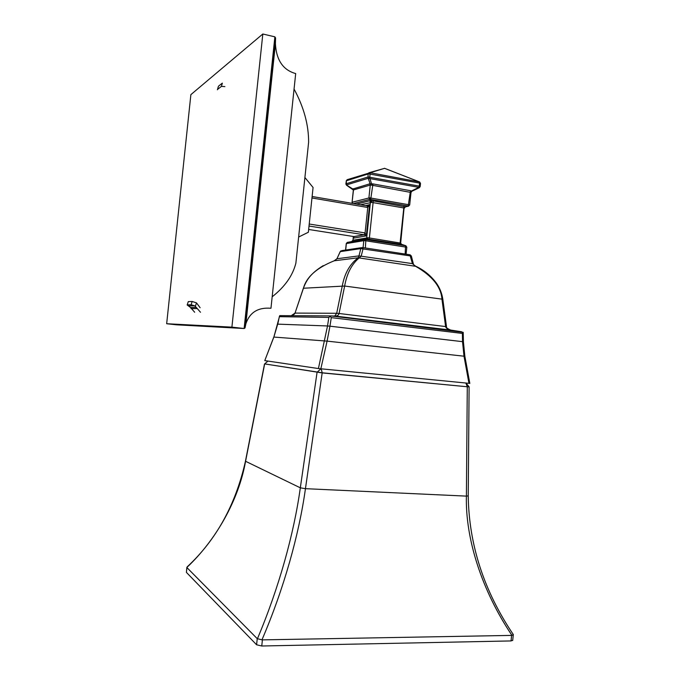 <?xml version="1.0" encoding="UTF-8"?>
<svg xmlns="http://www.w3.org/2000/svg" width="680" height="680" viewBox="0 0 680 680"><rect width="100%" height="100%" fill="white"/><g stroke="black" fill="none" stroke-linecap="round" stroke-linejoin="round"><path stroke-width="1.02" d="M190.876 94.63L166.668 323.731L231.905 327.139L262.82 34L190.876 94.63M176.596 324.819L166.668 323.731M262.82 34L274.881 36.839L244.128 328.508L231.905 327.139M275.57 38.105L275.417 43.817C276.369 60.197 283.126 70.116 295.69 73.576L270.963 308.269C258.111 307.216 249.764 312.358 245.905 323.714L245.012 327.964L244.128 328.508L176.486 324.81M245.029 327.82L275.587 38.089L274.881 36.839M304.903 177.514L313.072 187.484L308.363 232.246L298.639 237.023M294.058 89.046C303.824 107.091 308.677 124.822 308.618 142.239L295.885 263.109C292.782 275.553 284.877 286.781 272.17 296.811M420.495 183.515L419.577 183.115L419.262 186.133L368.075 176.953L345.89 183.855M420.172 186.549L419.262 186.133L418.872 187.357L368.203 178.287L368.075 176.953M419.747 182.138L420.503 183.43L420.18 186.481L419.296 187.697L418.948 187.391L419.747 186.252M419.645 181.968L419.577 183.115L368.569 173.833L346.332 180.804L345.907 183.795L346.596 185.249M369.053 172.712L384.557 168.343L347.208 179.673L346.332 180.804L346.409 184.969L352.818 189.006L369.844 183.804L372.954 183.906L410.482 190.706L411.833 191.293L411.009 192.448M346.214 180.871L347.174 179.681M368.569 173.833L369.045 172.712M369.563 173.868L370.039 172.737L419.33 181.917M420.206 183.26L419.441 181.925L384.557 168.343M352.869 189.202L353.49 189.932L352.07 202.376M420.18 186.541L419.39 187.671L411.833 191.293L419.322 187.706M353.082 188.708L353.49 189.932L370.26 185.07L371.969 185.206L369.461 176.995M352.07 202.292L353.337 190.154M371.969 185.206L411.009 192.465M409.708 204.893L369.512 197.82L352.189 202.232L352.572 203.422M410.558 192.185L411.349 191.054L418.872 187.357M370.591 185.164L368.203 178.287L346.434 184.943M356.55 204.102L369.699 200.761L373.277 200.897L405.467 206.847L408.578 206.159L409.453 204.706M360.442 204.765L371.798 202.41L371.569 200.855L370.532 199.418L369.741 199.393L369.512 197.82M352.376 203.388L352.053 202.512M371.798 202.41L404.073 208.004L405.203 206.703L408.315 206.006L370.532 199.418L370.311 197.855M408.578 206.159L409.708 204.858L408.501 206.15L405.45 206.831L404.337 208.106M353.294 236.487L353.022 240.227L368.084 237.753L400.664 243.108M404.073 208.004L400.681 242.947L401.404 244.256M371.008 202.385L370.778 200.821L369.648 199.385L353.404 203.566M346.273 243.482L347.335 242.377L366.784 238.918L401.531 244.332M406.801 247.316L405.892 245.777L364.93 239.445L347.335 242.377L346.248 243.635L345.567 250.053M400.418 242.845L401.268 244.248L400.681 242.964M405.892 245.777L406.81 247.256L365.202 240.695L365.721 239.487L367.565 238.96L368.084 237.753M365.202 240.695L364.403 240.652L364.93 239.445L366.784 238.918L367.293 237.711M351.824 241.425L352.894 240.278M364.403 240.652L363.808 240.695L363.077 247.613M406.546 247.146L405.697 245.744L401.268 244.248M308.652 229.475L354.034 236.598L353.796 238.085L353.949 236.598M365.585 205.649L369.589 204.663L367.387 205.946M353.838 236.572L364.191 234.778L309.009 226.041L364.191 234.778L354.008 236.598L353.796 238.085L366.308 235.892L364.183 234.778L365.083 232.917L366.308 235.892L369.589 204.663L367.752 207.494L367.234 205.929L312.12 196.494L367.234 205.929M279.395 316.378L277.772 324.139L327.522 325.966L328.848 317.407L330.599 315.902L279.718 315.63L273.861 337.067L264.775 360.604L273.819 337.017M264.775 360.604L318.418 368.551L469.829 383.409L464.848 356.167L463.998 356.201L468.962 383.333M330.046 316.217L331.279 317.628L329.953 326.188L327.522 325.966L318.418 368.551M277.703 324.122L273.861 337.067L327.089 341.122L329.953 326.188L462.527 341.666L462.4 333.429L463.208 332.341L463.412 341.734L462.527 341.666L463.998 356.201L327.089 341.122L320.832 368.815M330.599 315.894L335.342 316.081L330.599 315.894M411.392 256.079L360.817 248.6L340.263 251.625L336.94 258.757L334.118 260.831C316.633 267.903 306.399 277.058 303.425 288.295L295.026 313.098L291.558 315.469M413.321 263.755L358.964 255.875L360.817 248.6L362.508 247.528L363.06 248.736L361.216 256.02L359.236 257.856C351.721 264.154 346.859 273.547 344.649 286.034L339.065 313.488L336.694 313.276L334.704 316.064M415.743 266.313L358.148 257.788C349.877 264.036 344.59 273.394 342.295 285.855L336.694 313.276L295.026 313.098L303.356 288.26M463.208 332.341L330.811 315.92M451.214 330.149L461.762 331.789M446.488 326.621L445.604 326.561C445.978 328.236 447.831 329.434 451.171 330.14L335.342 316.081C337.339 316.004 338.58 315.146 339.065 313.488L445.604 326.561L441.949 299.157C441.09 286.85 432.242 275.85 415.395 266.169L412.437 263.644L409.887 254.77L362.67 247.554M340.204 251.583L336.94 258.757L358.964 255.875L358.148 257.788L334.228 260.797M361.641 247.656L341.887 250.605L340.263 251.625L340.791 250.903M194.667 312.239L190.57 307.522L196.299 307.436L200.481 312.256M187.204 304.861L188.3 301.623L187.17 304.971L190.57 307.522M196.299 307.436L194.616 305.787L191.114 304.759L192.177 301.469L196.477 302.872L200.115 307.708M187.255 304.861L191.114 304.759M188.3 301.623L192.177 301.469M218.45 86.207L217.506 89.437L221.417 86.377L222.351 83.121L218.45 86.207L217.405 89.777M224.884 86.615L221.417 86.377M512.72 640.262L511.037 640.934L261.757 646L256.598 644.776L186.405 572.381L186.847 567.435M262.403 639.871L511.955 635.392C482.086 590.971 465.298 539.121 466.395 496.119L305.447 488.673C299.064 534.548 283.841 588.88 261.962 639.829L262.403 639.871L261.757 646M265.506 364.046L322.175 372.912L467.789 386.818M245.421 461.371C235.62 504.756 216.214 539.912 187.204 566.848L186.915 567.587L257.244 638.664L261.962 639.829M186.847 567.468C216.07 540.09 238.672 499.91 245.54 461.499L264.639 364.021M317.067 372.334L300.322 487.823C293.973 533.613 278.953 587.843 257.414 638.766M511.955 635.392L513.315 634.559C483.973 590.988 468.945 544.756 468.231 495.873L468.231 495.788M321.207 368.857L322.192 372.793L264.648 363.911L267.954 361.072L264.648 363.911M465.885 383.036L467.296 386.767L322.192 372.793M320.926 368.832L317.084 372.207M465.987 383.044L469.14 386.903L467.296 386.767M370.175 172.771L369.69 178.33M368.959 172.737L368.05 173.927L368.144 178.287M369.844 183.804L370.26 185.07L368.917 197.863L369.648 199.385M410.482 190.706L408.204 205.964M372.954 183.906L370.694 199.427M353.413 236.504L353.022 240.227L352.036 241.417M369.699 200.761L370.43 202.274L366.681 237.906L365.67 239.13M403.971 206.236L399.993 244.154M373.277 200.897L369.24 239.334M364.828 239.462L363.808 240.695L346.366 243.567L345.686 250.036M405.586 245.735L405.127 254.04M365.874 239.522L365.373 247.971M309.221 224.026L365.083 232.917L367.752 207.494L311.967 197.974M464.848 356.192L463.412 341.734M462.4 333.429L331.279 317.628M328.848 317.407L279.403 316.676M442.833 299.26L344.649 286.034L303.365 288.243C306.603 279.863 310.573 273.496 323.229 265.625M191.046 308.635L196.792 308.575M188.946 305.906L194.59 305.787L188.964 305.915M195.389 306.238L196.477 302.872M511.037 640.934L511.606 635.435M322.175 372.912L305.447 488.673L300.322 487.823L245.446 461.227L264.503 363.978M469.106 387.03L468.231 495.873L466.395 496.119L467.279 386.886M186.405 572.381L186.915 567.587M257.244 638.664L256.598 644.776M275.417 43.817L245.913 323.714M275.587 37.893L245.012 327.964M384.447 168.257L419.526 181.925M345.89 184.067L346.519 185.198L353.337 190.026M411.833 191.293L411 192.525L409.7 204.85M404.328 208.156L405.45 206.831M401.514 244.299L405.773 245.735M406.81 247.256L406.079 254.184M294.967 313.055C295.001 313.659 294.262 314.356 292.731 315.154M415.659 266.186C423.733 269.918 430.542 275.417 436.075 282.676C439.629 287.572 441.881 293.089 442.825 299.217L446.479 326.587C446.012 327.539 447.406 328.695 450.662 330.055M410.074 254.796L411.375 256.028L413.304 263.712C413.21 264.256 413.975 265.072 415.574 266.144M336.88 258.714L335.189 260.398M512.694 640.492L513.298 634.737"/></g></svg>

